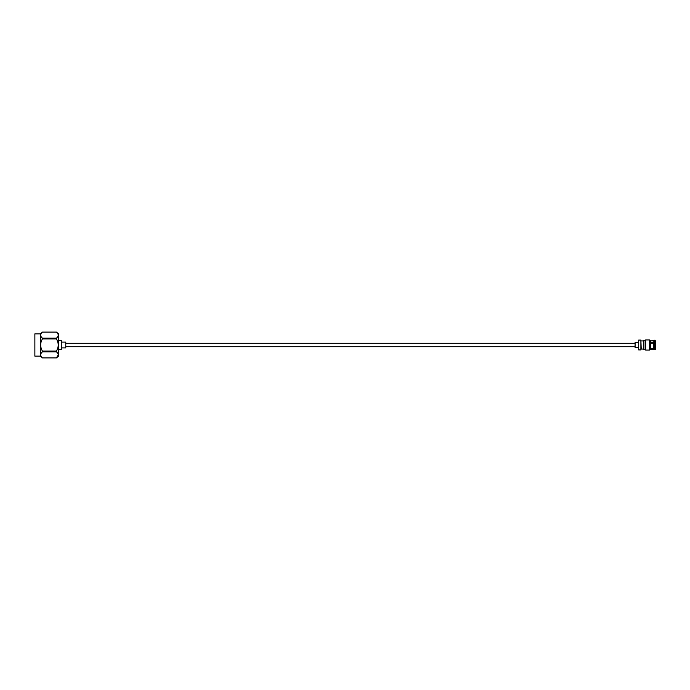 <?xml version="1.0" encoding="UTF-8"?>
<svg xmlns="http://www.w3.org/2000/svg" width="690" height="690" viewBox="0 0 690 690"><rect width="100%" height="100%" fill="white"/><g stroke="black" fill="none" stroke-linecap="round" stroke-linejoin="round"><path stroke-width="1.03" d="M34.862 333.865L34.862 356.135L34.862 333.865L40.331 333.865L42.409 332.123M34.862 356.135L40.331 356.135L40.331 333.865M42.435 332.106C40.072 334.124 40.072 336.142 42.435 338.169L42.435 338.928L56.442 338.928L56.442 338.169C58.805 336.159 58.805 334.132 56.442 332.106L42.435 332.106L56.442 332.097L58.555 333.865L58.555 356.135L56.442 357.894C58.805 355.876 58.805 353.858 56.442 351.831L42.435 351.831L42.435 351.072L56.442 351.072L56.442 351.831M57.744 333.563L58.029 334.107M58.555 336.616L58.555 353.384M58.555 340.394L61.298 340.394L61.298 349.606L58.555 349.606M61.298 342.111L65.766 342.111L65.766 347.889L61.298 347.889M40.331 356.135L42.435 357.903L56.442 357.894L58.253 354.858M56.442 351.072C58.805 347.036 58.805 342.99 56.442 338.928M42.435 338.169L56.442 338.169M56.442 357.903L42.435 357.903C40.072 355.868 40.072 353.841 42.435 351.831M42.435 351.072C40.072 347.01 40.072 342.964 42.435 338.928M650.368 349.123L655.5 349.494L655.5 348.459L654.163 348.735L654.163 343.085L655.172 343.111L655.5 342.481L655.172 340.23L655.5 342.128M645.124 349.735L643.442 349.735L643.442 340.265L645.642 340.265M649.557 350.072L650.368 349.407L650.368 340.593L649.557 339.929L645.642 339.929L645.642 350.072L649.557 350.072L649.557 339.929M643.442 349.071L641.226 349.071L640.889 340.653M640.889 349.916L640.889 340.084L638.698 340.084L638.698 349.916L640.889 349.916M638.698 348.7L638.698 341.3M638.345 347.656L635.093 347.656L635.093 342.344L638.345 342.344M645.642 340.429L645.124 340.429L645.124 349.847L645.642 349.847M650.368 342.818L655.138 342.68L655.5 343.275L655.5 342.481M655.172 341.998L654.163 342.024L654.163 340.23L655.172 340.23M650.368 342.473L654.163 342.024M653.689 342.335L654.163 340.23M653.689 349.2L650.368 348.752M653.689 348.873L655.5 349.149M645.642 340.153L645.124 340.265M654.163 343.085L650.368 343.292M650.368 348.252L654.163 348.735M653.689 348.252L653.689 343.361M655.5 348.459L655.5 343.275M655.172 348.709L655.172 343.111M635.093 343.284L65.766 343.284M635.093 346.716L65.766 346.716M650.368 340.877L653.689 340.8M643.442 340.929L641.226 340.929"/></g></svg>
